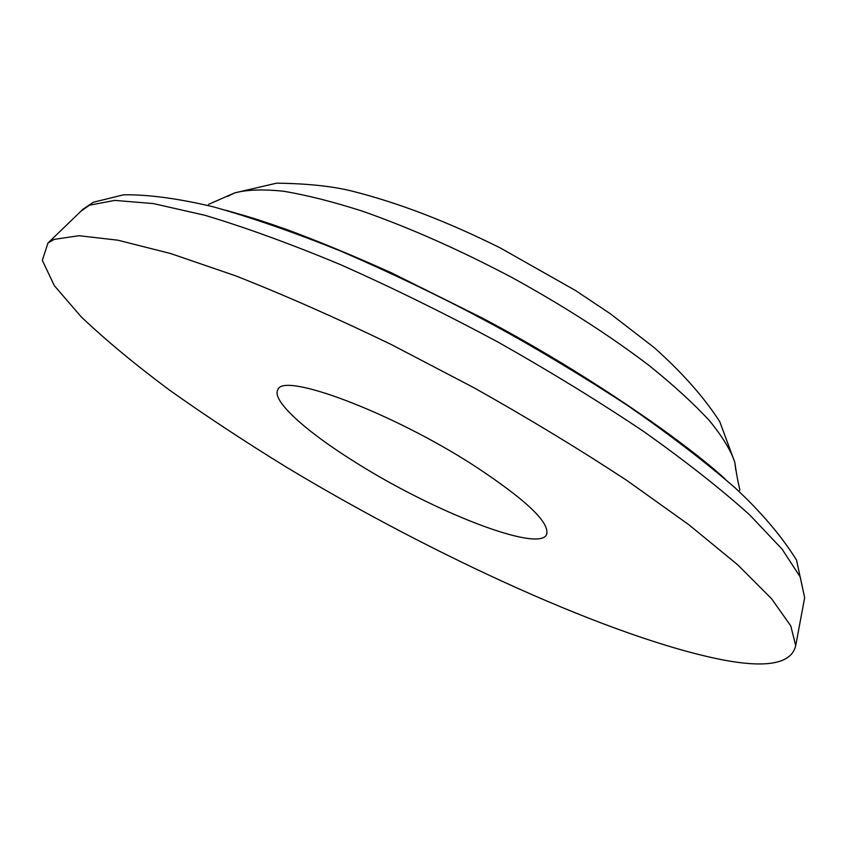 <?xml version="1.0" encoding="UTF-8"?>
<svg xmlns="http://www.w3.org/2000/svg" width="847" height="847" viewBox="0 0 847 847"><rect width="100%" height="100%" fill="white"/><g stroke="black" fill="none" stroke-linecap="round" stroke-linejoin="round"><path stroke-width="1.27" d="M721.771 659.697C766.821 668.421 791.469 663.752 795.714 645.668L790.78 625.901L771.617 598.765L737.568 564.695L688.844 524.717L626.791 480.408C579.581 449.355 528.634 418.46 473.949 387.735L391.166 344.475C336.047 317.826 284.147 294.925 235.477 275.783L170.522 253.507L117.871 240.188L78.94 235.699L54.092 239.405L47.94 243.036L42.35 260.368L54.335 285.661L81.227 316.863C105.494 339.901 134.768 364.21 169.072 389.789C205.472 415.644 244.667 441.488 286.646 467.311C434.765 556.574 613.239 638.162 721.771 659.697M474.182 465.691C391.621 412.203 281.966 371.367 277.805 389.874C271.4 400.62 306.36 431.917 356.312 462.854C433.368 511.546 538.565 552.816 546.59 534.605C550.232 522.8 526.093 499.836 474.182 465.691M81.037 211.136L89.517 205.175L114.705 200.4L153.328 203.566L204.932 215.297C245.355 227.409 290.5 243.83 340.367 264.582C392.023 287.546 444.484 313.326 497.729 341.923C550.095 371.484 598.829 401.404 643.953 431.684C685.837 461.403 721.083 489.132 749.669 514.881L782.088 549.142L800.214 576.923L804.65 597.696L804.131 600.481M236.895 213.412C374.681 252.12 608.22 377.868 716.403 471.599M227.631 196.356L234.555 192.947C246.625 189.686 262.919 189.114 283.438 191.231C306.254 194.99 332.448 201.597 362.018 211.041C409.207 227.536 459.106 249.643 511.736 277.382C563.858 306.053 609.787 335.539 649.533 365.851C673.693 385.343 693.629 403.574 709.331 420.546C722.396 436.512 730.887 450.435 734.804 462.303L735.768 469.958M667.51 432.912L666.854 433.008M296.429 233.55L296.143 232.957M47.94 243.036L83.07 209.167L93.392 202.221L123.63 194.799C148.066 194.461 177.849 198.442 212.968 206.732C251.146 217.425 293.507 232.12 340.06 250.818C388.318 271.601 437.55 295.169 487.787 321.521C537.443 348.943 584.239 377.074 628.178 405.914C669.437 434.49 705.043 461.774 735.016 487.766C760.881 511.747 781.379 535.833 796.519 560.026L804.65 597.696L795.714 645.668M739.59 490.328C740.691 490.169 738.605 489.068 734.804 462.303L719.812 421.806C704.513 397.825 682.714 373.146 654.413 347.778L610.189 313.644L575.589 290.553L500.143 247.875C447.152 221.469 397.656 202.518 351.632 191.009C331.855 186.139 306.815 183.524 276.535 183.174L234.555 192.947L208.531 204.371M226.138 210.3L254.344 218.558L286.286 229.357C319.541 241.723 354.628 256.228 391.568 272.882L482.981 318.398C590.804 375.285 689.998 446.274 724.937 478.862"/></g></svg>
